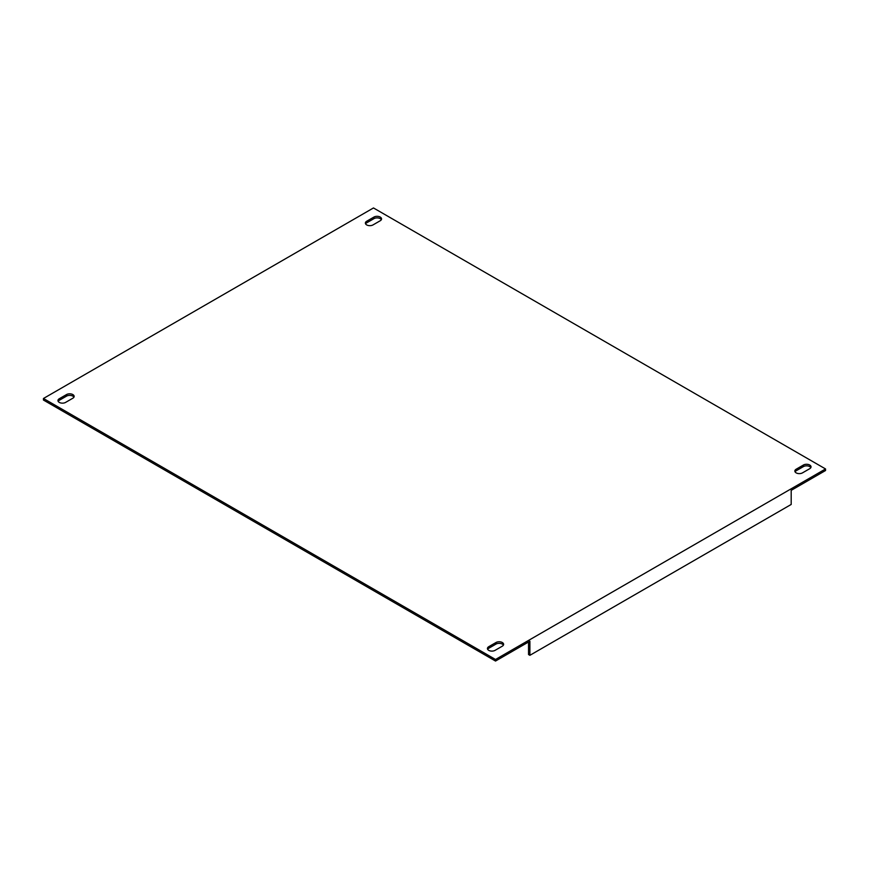 <?xml version="1.0" encoding="UTF-8"?>
<svg xmlns="http://www.w3.org/2000/svg" width="869" height="869" viewBox="0 0 869 869"><rect width="100%" height="100%" fill="white"/><g stroke="black" fill="none" stroke-linecap="round" stroke-linejoin="round"><path stroke-width="1.3" d="M73.941 397.176A4.475 2.585 0 0 0 72.833 396.134A4.475 2.585 0 0 0 66.511 396.134L59.277 400.305A4.475 2.585 0 0 0 58.169 401.348M72.833 398.219A4.475 2.585 0 0 0 74.147 396.394A4.475 2.585 0 0 0 72.833 394.569A4.475 2.585 0 0 0 66.511 394.569L59.277 398.741A4.475 2.585 0 0 0 57.962 400.566A4.475 2.585 0 0 0 60.721 402.955A4.475 2.585 0 0 0 65.599 402.401L72.833 398.219M503.412 645.135A4.475 2.585 0 0 0 502.315 644.092A4.475 2.585 0 0 0 495.982 644.092L488.747 648.263A4.475 2.585 0 0 0 487.65 649.306M502.315 646.178A4.475 2.585 0 0 0 503.618 644.353A4.475 2.585 0 0 0 502.315 642.517A4.475 2.585 0 0 0 495.982 642.517L488.747 646.699A4.475 2.585 0 0 0 487.444 648.524A4.475 2.585 0 0 0 490.203 650.914A4.475 2.585 0 0 0 495.08 650.349L502.315 646.178M381.35 219.694A4.475 2.585 0 0 0 380.253 218.651A4.475 2.585 0 0 0 373.92 218.651L366.685 222.822A4.475 2.585 0 0 0 365.588 223.865M380.253 220.737A4.475 2.585 0 0 0 381.556 218.912A4.475 2.585 0 0 0 380.253 217.076A4.475 2.585 0 0 0 373.92 217.076L366.685 221.258A4.475 2.585 0 0 0 365.382 223.083A4.475 2.585 0 0 0 368.141 225.473A4.475 2.585 0 0 0 373.018 224.908L380.253 220.737M810.831 467.652A4.475 2.585 0 0 0 809.723 466.599A4.475 2.585 0 0 0 803.401 466.599L796.167 470.781A4.475 2.585 0 0 0 795.059 471.824M809.723 468.695A4.475 2.585 0 0 0 811.038 466.859A4.475 2.585 0 0 0 809.723 465.034A4.475 2.585 0 0 0 803.401 465.034L796.167 469.217A4.475 2.585 0 0 0 794.853 471.041A4.475 2.585 0 0 0 797.612 473.431A4.475 2.585 0 0 0 802.489 472.866L809.723 468.695M528.537 641.995L528.537 654.531L529.894 655.313L791.192 504.454L791.192 490.355L825.55 470.52L825.55 468.956L373.474 207.952L43.45 398.48L495.526 659.484L825.55 468.956M43.45 398.48L43.45 400.044L495.526 661.048L529.894 641.213L529.894 655.313M495.526 659.484L495.526 661.048M803.401 465.034L803.401 466.599M796.167 469.217L796.167 470.781M373.92 217.076L373.92 218.651M366.685 221.258L366.685 222.822M488.747 646.699L488.747 648.263M495.982 642.517L495.982 644.092M59.277 398.741L59.277 400.305M66.511 394.569L66.511 396.134"/></g></svg>
